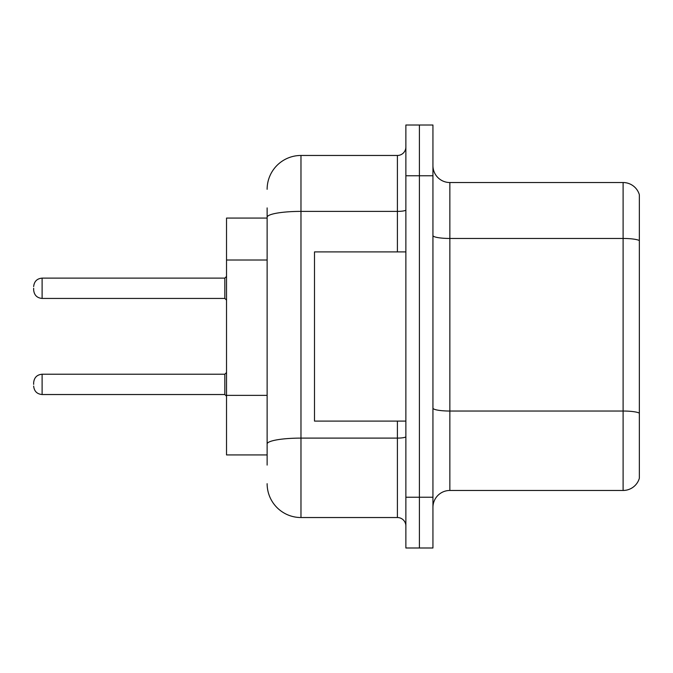 <?xml version="1.0" encoding="UTF-8"?>
<svg xmlns="http://www.w3.org/2000/svg" width="673" height="673" viewBox="0 0 673 673"><rect width="100%" height="100%" fill="white"/><g stroke="black" fill="none" stroke-linecap="round" stroke-linejoin="round"><path stroke-width="1.01" d="M267.131 249.86L267.131 207.915L267.131 218.069L226.523 218.069L226.523 454.931L267.131 454.931M432.941 507.383A16.918 16.918 0 0 1 449.858 490.466L623.105 490.466L623.105 182.534L449.858 182.534A16.918 16.918 0 0 1 432.941 165.617A16.918 16.918 0 0 0 449.858 182.534L449.858 490.466M419.405 497.229L419.405 547.99L432.941 547.99L432.941 497.229L419.405 497.229L419.405 547.99L405.869 547.99L405.869 497.229L419.405 497.229L419.405 175.771L419.405 497.229M405.869 497.229L405.869 125.01L419.405 125.01L419.405 175.771L419.405 125.01L432.941 125.01L432.941 497.229M639.35 194.716A16.918 16.918 0 0 0 623.105 182.534A16.918 16.918 0 0 1 639.35 194.716L639.35 478.284A16.918 16.918 0 0 1 623.105 490.466M267.131 465.085L267.131 207.915M267.131 189.306A33.835 33.835 0 0 1 300.974 155.463L300.974 517.537L397.406 517.537L397.406 421.096M300.974 155.463L397.406 155.463A8.463 8.463 0 0 0 405.869 147.008M267.131 449.858L267.131 405.516M405.869 525.992A8.463 8.463 0 0 0 397.406 517.537M300.974 517.537A33.835 33.835 0 0 1 267.131 483.694M33.65 384.384L33.65 382.693L33.65 384.384M33.65 288.28L33.65 289.97L33.65 288.28M405.869 251.904L314.501 251.904L314.501 421.096L405.869 421.096M267.131 260.014L226.523 260.014M267.131 395.362L226.523 395.362M639.35 240.581A16.918 2.936 180 0 0 623.105 238.461L449.858 238.461A16.918 2.936 0 0 1 432.941 235.525M639.35 413.146A16.918 2.936 180 0 0 623.105 411.035L449.858 411.035A16.918 2.936 -0 0 1 432.941 408.099M432.941 175.771L405.869 175.771M405.869 436.634A8.463 1.472 0 0 1 397.406 438.106L300.974 438.106A33.835 5.872 180 0 0 267.131 443.978M267.131 217.27A33.835 5.872 180 0 1 300.974 211.389L397.406 211.389L397.406 155.463M397.406 251.904L397.406 211.389A8.463 1.472 0 0 0 405.869 209.926M33.65 382.693C34.197 377.503 37.015 374.684 42.113 374.23L42.113 394.529L224.832 394.529L224.832 374.23L226.523 372.539M224.832 278.126L42.113 278.126L42.113 298.433L224.832 298.433L224.832 278.126L226.523 276.435M224.832 394.529L226.523 396.22M42.113 374.23L224.832 374.23M42.113 394.529C37.015 394.075 34.197 391.257 33.65 386.075M42.113 298.433C37.015 297.979 34.197 295.161 33.65 289.97M42.113 278.126C37.015 278.58 34.197 281.407 33.65 286.589M224.832 298.433L226.523 300.124"/></g></svg>
